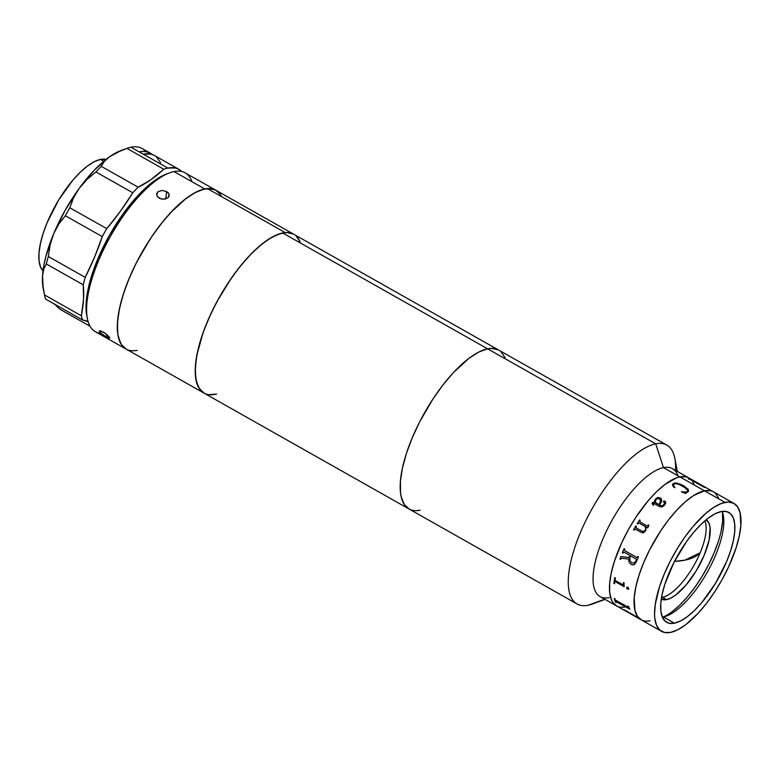 <?xml version="1.0" encoding="UTF-8"?>
<svg xmlns="http://www.w3.org/2000/svg" width="780" height="780" viewBox="0 0 780 780"><rect width="100%" height="100%" fill="white"/><g stroke="black" fill="none" stroke-linecap="round" stroke-linejoin="round"><path stroke-width="1.17" d="M724.971 502.378A73.495 27.193 -60.5 0 1 733.941 503.412A73.495 27.193 -60.5 0 1 726.765 570.716A73.495 27.193 -60.5 0 1 670.585 632.404L664.55 632.483L659.792 630.065L656.497 625.238L654.791 618.189L654.557 613.909L655.327 604.051L659.519 586.765L664.18 574.216L670.127 561.395L677.147 548.818L684.947 536.942L693.245 526.246L705.919 513.269L714.051 507.166L721.549 503.363L728.13 502.027L733.551 503.197L737.597 506.844L740.113 512.811L740.825 525.603L739.225 536.211L736.037 548.018L728.549 566.982L722.036 579.735L714.587 592.02L706.495 603.369L698.071 613.324L685.513 624.848L677.654 629.821L670.585 632.404A73.495 27.193 -60.5 0 1 661.615 631.381A73.495 27.193 -60.5 0 1 668.792 564.076A73.495 27.193 -60.5 0 1 724.971 502.378L704.476 490.796L724.971 502.378M733.941 503.412L713.447 491.819A73.495 27.193 119.5 0 0 704.476 490.796A73.495 27.193 119.5 0 0 648.297 552.484A73.495 27.193 119.5 0 0 641.111 619.788A73.495 27.193 -60.5 0 1 648.297 552.484A73.495 27.193 -60.5 0 1 704.476 490.796A73.495 27.193 -60.5 0 1 713.447 491.819L688.847 477.925A73.495 27.193 119.5 0 0 679.877 476.892A73.495 27.193 -60.5 0 1 688.847 477.925L672.448 468.653A73.495 27.193 119.5 0 0 663.478 467.63L679.877 476.892L663.478 467.63A73.495 27.193 -60.5 0 1 677.957 475.81M662.366 617.126A63.102 23.351 119.5 0 0 663.361 616.96L674.427 623.21A63.102 23.351 -60.5 0 1 666.725 622.333A63.102 23.351 -60.5 0 1 672.886 564.544A63.102 23.351 -60.5 0 1 721.13 511.573A63.102 23.351 -60.5 0 1 728.832 512.46A63.102 23.351 -60.5 0 1 722.66 570.248A63.102 23.351 -60.5 0 1 674.427 623.21L663.361 616.96A63.102 23.351 119.5 0 0 707.577 571.662A63.102 23.351 119.5 0 0 722.124 511.407M721.13 511.573L715.045 513.786L708.308 518.066L701.161 524.238L693.888 532.067L686.761 541.252L674.037 562.243L664.931 584.025L662.191 594.165L660.816 603.271L660.865 611.003L662.337 617.058L665.164 621.202L669.25 623.288L674.427 623.21L680.501 620.997L687.239 616.726L694.385 610.555L701.668 602.725L715.494 583.342L726.629 561.542L730.626 550.758L733.366 540.618L734.731 531.511L734.682 523.78L733.219 517.725L730.392 513.581L726.307 511.505L721.13 511.573M677.362 471.432L674.817 458.289A91.24 33.755 119.5 0 0 655.697 443.82L663.478 467.63L655.697 443.82A91.24 33.755 -60.5 0 1 666.832 445.097A91.24 33.755 -60.5 0 1 675.509 470.389M596.846 602.092A91.24 33.755 -60.5 0 1 588.178 605.231L604.734 599.225L588.178 605.231A91.24 33.755 119.5 0 0 592.459 604.003L605.036 599.401M487.617 348.826L655.697 443.82L487.617 348.826L478.832 352.024L469.082 358.205L453.492 372.518L443.03 384.872L432.988 398.95L419.533 422.087L412.152 437.999L406.36 453.58L402.402 468.234L400.423 481.406L400.491 492.58L401.3 497.289L404.42 504.689L409.441 509.213L404.42 504.689L401.3 497.289L400.491 492.58L400.423 481.406L402.402 468.234L406.36 453.58L412.152 437.999L419.533 422.087L432.988 398.95L443.03 384.872L453.492 372.518L469.082 358.205L478.832 352.024L487.617 348.826A91.24 33.755 119.5 0 0 417.875 425.402A91.24 33.755 119.5 0 0 408.964 508.96A91.24 33.755 -60.5 0 1 417.875 425.402A91.24 33.755 -60.5 0 1 487.617 348.826A91.24 33.755 -60.5 0 1 498.752 350.103A91.24 33.755 119.5 0 0 487.617 348.826L491.536 348.387L487.617 348.826L282.643 232.966L487.617 348.826M416.169 510.676L420.098 510.237L416.169 510.676M505.099 357.718L501.004 351.731L505.099 357.718M498.264 349.84L491.536 348.387L498.264 349.84M588.178 605.231A91.24 33.755 -60.5 0 1 577.044 603.954A91.24 33.755 -60.5 0 1 585.956 520.406A91.24 33.755 -60.5 0 1 655.697 443.82A91.24 33.755 119.5 0 0 580.232 532.993A91.24 33.755 119.5 0 0 588.178 605.231M609.092 597.646A73.495 27.193 -60.5 0 1 602.687 539.458A73.495 27.193 -60.5 0 1 663.478 467.63A73.495 27.193 119.5 0 0 607.298 529.318A73.495 27.193 119.5 0 0 600.122 596.622L616.522 605.894A73.495 27.193 -60.5 0 1 623.698 538.59A73.495 27.193 -60.5 0 1 679.877 476.892L685.913 476.814L688.457 477.711L685.913 476.814L679.877 476.892L704.476 490.796L710.502 490.717L713.057 491.615M625.492 606.918L622.323 607.269L625.492 606.918A73.495 27.193 -60.5 0 1 616.522 605.894A73.495 27.193 119.5 0 1 623.698 538.59A73.495 27.193 119.5 0 1 679.877 476.892L676.455 477.877L679.877 476.892L704.476 490.796L693.547 495.573L685.425 501.686L676.991 509.876L668.558 519.841L660.465 531.18L649.633 549.812L643.685 562.624L639.025 575.182L635.837 586.989L634.237 597.597L634.94 610.389L637.455 616.356L641.501 620.002M616.902 606.099L612.856 602.452L611.403 599.752L609.697 592.702L609.638 583.693L611.237 573.085L614.425 561.278L621.913 542.324L628.426 529.562L635.875 517.276L648.151 500.76L656.624 491.644L664.95 484.448L676.455 477.877L664.95 484.448L656.624 491.644L648.151 500.76L635.875 517.276L628.426 529.562L621.913 542.324L614.425 561.278L611.237 573.085L609.638 583.693L609.697 592.702L611.403 599.752L612.856 602.452L616.902 606.099M692.504 481.357L693.956 484.058L692.504 481.357M661.557 597.46A45.62 16.877 119.5 0 0 662.454 597.314L666.549 599.635A45.62 16.877 -60.5 0 1 661.284 599.157L666.549 599.635L670.937 598.036L675.812 594.945L686.234 584.825L696.238 570.814L704.282 555.048L709.157 539.926L710.112 527.758L709.049 523.38L706.173 519.743A45.62 16.877 -60.5 0 1 701.22 561.756A45.62 16.877 -60.5 0 1 666.549 599.635L662.454 597.314A45.62 16.877 119.5 0 0 694.512 564.398A45.62 16.877 119.5 0 0 704.857 520.855M665.116 616.122L663.302 616.97A66.904 24.755 119.5 0 0 704.983 571.467A66.904 24.755 119.5 0 0 722.465 512.294L722.611 521.245L721.159 530.897M718.253 541.651L714.012 553.078L708.601 564.74L702.215 576.196L695.107 586.999L687.55 596.739L679.838 605.046L672.262 611.588M684.947 560.137L700.187 552.737A153.299 43.534 -157.3 0 1 684.947 560.137A153.299 43.534 -157.3 0 1 674.466 561.415L684.947 560.137M705.773 487.627A73.495 27.193 119.5 0 0 705.344 487.481L704.652 487.481A73.495 27.193 119.5 0 0 704.574 487.461L689.851 479.29A73.495 27.193 119.5 0 0 688.876 479.173L688.272 478.842A73.495 27.193 -60.5 0 1 691.421 479.515L692.026 479.856A73.495 27.193 119.5 0 0 691.139 479.563L704.301 487.003A73.495 27.193 -60.5 0 1 705.178 487.295L705.773 487.627M661.615 631.381L641.111 619.788A73.495 27.193 -60.5 0 0 650.081 620.822L646.922 621.173M715.26 493.135L718.556 497.962M691.441 479.846L703.248 486.574L691.441 479.846M691.743 479.758L691.402 479.563A73.447 27.173 119.5 0 0 688.37 478.891M705.49 487.529L705.149 487.334A73.447 27.173 119.5 0 0 704.272 487.052L691.109 479.612M690.885 479.729L704.574 487.461M636.265 616.59L624.448 609.911M615.449 581.802L614.718 582.104L615.478 581.783L624.166 586.687L615.332 581.704L614.689 582.133L615.449 581.802M614.806 577.6A73.447 27.173 119.5 0 0 613.918 583.382A73.495 27.193 -60.5 0 1 614.786 577.58L615.381 577.922A73.495 27.193 119.5 0 0 615.079 579.618L615.615 580.71L622.576 584.63L623.249 584.24A73.495 27.193 -60.5 0 1 623.551 582.543A73.447 27.173 119.5 0 0 623.279 584.21A73.495 27.193 -60.5 0 1 623.551 582.543A73.447 27.173 119.5 0 0 623.279 584.21L623.015 584.649M614.786 581.87L614.689 582.133A73.495 27.193 119.5 0 0 614.484 583.742L613.889 583.411L614.494 583.703M624.078 548.652A73.495 27.193 -60.5 0 0 622.342 552.796L622.947 553.117L622.342 552.796A73.447 27.173 119.5 0 1 624.097 548.662A73.447 27.173 119.5 0 0 622.362 552.786A73.495 27.193 -60.5 0 1 624.078 548.652L624.683 548.993A73.495 27.193 119.5 0 0 624.448 549.52L624.78 550.68L636.967 557.486M630.63 563.969L632.833 564.934L634.355 564.613L632.005 564.749L629.499 562.877L630.63 563.969M629.119 562.166L628.807 561.298L629.119 562.166M628.68 559.689L628.68 560.371L628.68 559.689M621.504 558.275L628.787 559.026L621.65 558.285L620.743 558.85A73.495 27.193 119.5 0 0 620.548 559.387L619.954 559.045A73.495 27.193 -60.5 0 1 620.861 556.569A73.447 27.173 119.5 0 0 619.983 559.036L620.558 559.358M629.294 557.437L629.275 557.437A73.495 27.193 -60.5 0 1 630.045 555.545L624.127 552.201L630.074 555.535A73.447 27.173 119.5 0 0 629.294 557.437M623.493 552.182L624.156 552.191L623.152 552.611A73.495 27.193 119.5 0 0 622.937 553.137M637.845 556.433A73.447 27.173 119.5 0 0 637.621 556.949A73.495 27.193 -60.5 0 1 637.825 556.423L638.43 556.764A73.495 27.193 119.5 0 0 636.265 561.971L634.325 564.623M630.659 555.896A73.447 27.173 -60.5 0 1 630.669 555.877L636.129 558.977L636.324 560.05A73.447 27.173 119.5 0 0 635.934 561.005L634.198 563.014M620.88 556.569A73.447 27.173 119.5 0 0 619.983 559.036L619.954 559.045A73.495 27.193 -60.5 0 1 620.861 556.569L629.275 557.447M637.816 524.014A73.495 27.193 -60.5 0 1 638.099 523.575A73.495 27.193 119.5 0 0 637.816 524.014L637.221 523.682A73.495 27.193 -60.5 0 1 639.581 519.977L639.59 519.987A73.447 27.173 119.5 0 0 637.24 523.692M647.078 525.895L640.048 521.927L647.078 525.895M647.692 525.915L647.858 525.681A73.495 27.193 -60.5 0 1 648.356 524.93A73.447 27.173 119.5 0 0 647.878 525.7L647.692 525.915M648.941 525.271L648.95 525.271A73.495 27.193 119.5 0 0 648.541 525.905L647.878 527.767A73.495 27.193 119.5 0 0 647.761 527.953L645.889 526.89L645.84 530.546L643.461 532.818L641.482 532.535L635.388 529.162L634.423 529.688A73.495 27.193 119.5 0 0 634.159 530.137L633.565 529.805A73.495 27.193 -60.5 0 1 635.807 525.983L636.412 526.325A73.495 27.193 119.5 0 0 636.139 526.773L636.168 527.865L642.32 531.336L643.597 531.59L645.06 530.585L642.74 531.502M635.827 525.993A73.447 27.173 119.5 0 0 633.584 529.815M645.323 530.098L645.45 529.552L645.323 530.098M645.538 528.479L645.041 526.412L645.538 528.479M638.099 523.575L639.268 523.156L638.099 523.575M688.331 491.498L687.989 489.07L681.193 484.477L675.353 482.995L672.428 484.477M687.667 490.464L687.472 491.439L686.098 492.102L681.389 491.819M675.002 487.724L673.257 486.72L672.438 484.438L674.125 483.151L676.796 483.034L683.855 485.803L688.603 490.971L683.855 485.803L688.272 489.421L688.34 491.459L685.493 493.486L681.398 491.78L686.108 492.063L687.492 491.4L687.677 490.415L684.859 487.607L679.438 484.643L675.685 483.541L673.072 484.721L675.002 487.724L673.208 485.764L673.276 484.341M687.629 492.073L688.594 491M655.229 499.19L658.291 497.396L661.138 498.459L661.654 501.306L659.568 505.069L661.001 505.84L662.805 505.85L664.355 504.319L664.745 502.866L663.458 501.901L663.77 501.121L665.282 501.355L665.633 503.217L664.472 505.274L662.347 506.844L659.938 506.756L653.347 503.129L652.529 503.929L653.708 505.021A73.495 27.193 119.5 0 0 653.416 505.362L651.983 503.529L652.724 502.417L654.381 502.135L655.229 499.19M645.041 526.412L639.268 523.156M640.185 520.309A73.495 27.193 119.5 0 0 639.892 520.748L640.039 521.908M628.817 588.646L627.608 589.261L626.672 587.438L627.919 587.262L628.817 588.646M623.551 582.543L624.146 582.875A73.495 27.193 119.5 0 0 624 583.684L624.175 586.57A73.495 27.193 119.5 0 0 624.156 586.726M628.602 606.479A73.495 27.193 119.5 0 0 628.748 607.074L629.821 609.043A73.495 27.193 119.5 0 0 629.85 609.141L615.654 601.458A73.495 27.193 119.5 0 0 616.073 602.511L615.478 602.17A73.495 27.193 -60.5 0 1 614.26 598.367L614.855 598.708A73.495 27.193 119.5 0 0 615.157 599.908L628.309 607.327A73.495 27.193 -60.5 0 1 628.007 606.138L628.602 606.479M629.821 609.043L628.748 607.074M615.664 601.283L629.831 609.073M614.299 598.396A73.447 27.173 119.5 0 0 615.498 602.131L616.044 602.443M628.046 606.167A73.447 27.173 119.5 0 0 628.339 607.288L628.3 607.552M656.331 499.005L654.976 502.476L658.973 504.728L660.524 501.764L660.543 500.214L658.583 498.615L656.331 499.005M630.649 555.886A73.495 27.193 119.5 0 0 629.86 557.807L629.801 560.596L631.702 562.575L634.228 563.004L635.905 561.015A73.495 27.193 -60.5 0 1 636.304 560.05L636.1 558.977L630.649 555.886M661.85 500.36L660.728 498.118L657.628 497.543L655.229 499.229L654.391 501.667M659.568 505.099L662.356 506.054L664.804 503.217M665.672 502.144L664.365 500.984L663.458 501.94M653.708 505.05L652.548 503.704M654.381 502.164L652.733 502.447L651.992 503.558M660.631 500.624L658.973 504.758L654.995 502.086M627.11 587.096L626.642 587.808L627.227 588.919L628.7 589.163M666.832 445.097L185.133 172.848A91.24 33.755 119.5 0 0 173.999 171.571L204.75 188.945A91.24 33.755 -60.5 0 1 215.884 190.222A91.24 33.755 119.5 0 0 207.324 188.575L285.217 232.596A91.24 33.755 -60.5 0 1 293.777 234.244A91.24 33.755 119.5 0 0 282.643 232.966A91.24 33.755 119.5 0 0 212.901 309.553A91.24 33.755 119.5 0 0 203.989 393.101A91.24 33.755 -60.5 0 1 214.178 306.988A91.24 33.755 -60.5 0 1 285.217 232.596L288.912 232.664L293.806 234.263M215.914 190.242L211.019 188.633L203.278 189.286L194.298 193.03L184.421 199.719L174.028 209.089L163.517 220.789L153.299 234.37L143.754 249.307L135.262 265.024L128.134 280.917L122.655 296.38L119.038 310.81L117.419 323.661L117.858 334.444L120.335 342.732L122.314 345.832L126.136 349.099A91.24 33.755 -60.5 0 1 135.008 265.531A91.24 33.755 -60.5 0 1 204.75 188.945L208.669 188.506L215.397 189.959L220.418 194.483M130.962 350.668L134.657 350.727M221.647 196.57L219.668 193.469M216.586 394.036L208.855 394.69M202.644 392.233L198.227 386.753L195.741 378.466L195.312 367.692L196.93 354.832L203.063 332.767L209.401 317.011L217.24 301.129L231.182 278.392L241.41 264.82L251.92 253.12L262.314 243.74L272.191 237.052L281.171 233.317L285.217 232.596L207.324 188.575A91.24 33.755 119.5 0 0 136.285 262.957A91.24 33.755 119.5 0 0 126.097 349.079L95.345 331.705A91.24 33.755 119.5 0 1 104.257 248.147A91.24 33.755 119.5 0 1 173.999 171.571A91.24 33.755 -60.5 0 1 191.968 181.72M297.56 237.49L299.54 240.601M212.55 394.758A91.24 33.755 -60.5 0 1 203.989 393.101L126.097 349.079A91.24 33.755 -60.5 0 0 137.231 350.356M109.132 338.091L105.963 336.619L107.191 334.796L105.963 336.619L100.298 332.69L99.274 330.925L103.282 332.036L107.24 334.844L109.765 338.032L104.93 336.024L99.742 332.104L99.274 330.925L100.62 330.866L105.329 333.343L109.629 337.399M161.518 199.027L157.599 196.814L156.741 195.097L157.843 191.831L161.938 190.418L166.637 191.568L168.324 192.913L169.192 194.512L168.1 197.623L163.985 199.192L161.518 199.027L159.276 198.198L157.053 195.975L156.663 194.21L157.843 191.831L161.938 190.418L166.637 191.568L165.701 198.89L166.637 191.568L168.87 193.684L169.114 196.15L168.1 197.623L165.184 199.017L161.518 199.027M169.25 195.566L169.114 196.15M126.574 349.333L121.553 344.819L118.433 337.409L117.624 332.699L117.556 321.526L119.535 308.353L123.493 293.699L129.285 278.119L136.666 262.207L150.121 239.07L160.163 225.001L170.625 212.638L186.215 198.334L195.965 192.153L204.75 188.945L173.999 171.571A91.24 33.755 -60.5 0 0 169.718 172.799L162.474 175.763L152.997 181.779L137.845 195.682L122.713 214.364L108.917 236.213L97.646 259.35L89.866 281.765L86.248 301.548L86.785 315.559M156.682 193.976L156.829 193.343M101.088 333.372L101.088 333.372A91.24 33.755 -60.5 0 1 87.36 318.513A91.24 33.755 -60.5 0 1 110.858 235.657A91.24 33.755 -60.5 0 1 169.718 172.799M166.852 173.852A88.706 32.818 119.5 0 0 109.619 234.965A88.706 32.818 119.5 0 0 86.775 315.52L87.36 318.513M43.436 271.255L40.55 267.023L39.049 260.842L39 252.964L40.394 243.672L43.192 233.327L47.278 222.329L58.627 200.089L72.735 180.316L80.155 172.331L87.448 166.033L94.321 161.674L100.522 159.412L106.021 159.393A64.369 23.819 119.5 0 0 100.522 159.412L103.75 161.245L100.522 159.412A64.369 23.819 119.5 0 0 52.825 210.444A64.369 23.819 119.5 0 0 43.017 270.855M150.286 153.153L142.087 148.512A91.24 33.755 119.5 0 0 130.962 147.235L139.152 151.876A91.24 33.755 -60.5 0 1 150.286 153.153A91.24 33.755 -60.5 0 1 152.227 154.499M167.856 168.09A91.24 33.755 -60.5 0 1 178.99 169.367A91.24 33.755 -60.5 0 1 181.818 171.541L178.347 169.036L175.217 167.963L167.856 168.09L143.257 154.186L167.856 168.09A91.24 33.755 -60.5 0 0 163.8 169.24A126.721 46.888 -60.5 0 1 138.177 187.2L101.283 166.345A91.24 33.755 119.5 0 0 95.901 171.941L132.795 192.797A126.721 46.888 -60.5 0 1 106.753 228.637L69.849 207.782L73.466 197.983L79.121 188.458L86.814 179.634L95.901 171.941L132.795 192.797A91.24 33.755 -60.5 0 1 138.177 187.2L101.283 166.345L104.237 161.499L109.59 156.741L117.37 152.305L126.906 148.385L163.8 169.24A91.24 33.755 -60.5 0 1 167.856 168.09M178.99 169.367L154.391 155.464A91.24 33.755 119.5 0 0 143.257 154.186L130.962 147.235A91.24 33.755 119.5 0 0 126.906 148.385A91.24 33.755 -60.5 0 1 130.962 147.235A91.24 33.755 -60.5 0 1 145.753 151.612M90.08 326.264L59.68 309.085L54.074 303.635L59.68 309.085L90.08 326.264M44.167 293.426L43.153 288.19A86.17 31.883 119.5 0 1 42.549 275.896L42.832 284.788L44.46 294.908L81.354 315.764L83.538 299.062L83.245 284.827A126.721 46.888 -60.5 0 1 81.354 315.764A91.24 33.755 -60.5 0 0 82.612 320.014A126.721 46.888 -60.5 0 1 88.13 321.662L82.612 320.014L45.718 299.159L82.612 320.014A91.24 33.755 -60.5 0 1 81.354 315.764L44.46 294.908A91.24 33.755 119.5 0 0 45.718 299.159A91.24 33.755 -60.5 0 1 44.46 294.908L42.832 284.788L42.549 275.896L43.787 268.924L46.352 263.981L83.245 284.827A91.24 33.755 -60.5 0 1 85.215 277.368L48.321 256.513A91.24 33.755 119.5 0 0 46.352 263.981L83.245 284.827A91.24 33.755 -60.5 0 1 85.215 277.368L48.321 256.513L50.193 244.696L53.713 233.62A86.17 31.883 119.5 0 0 42.549 275.896L43.787 268.924L46.352 263.981A91.24 33.755 -60.5 0 1 48.321 256.513L50.193 244.696L53.713 233.62L45.942 256.171L43.67 266.506L42.549 275.896L43.173 288.317M153.748 155.132L150.628 154.06L143.257 154.186L139.152 151.876L143.081 151.437L146.64 151.768L152.549 154.781M160.573 162.698L156.468 156.936M121.095 150.511L109.59 156.741A86.17 31.883 119.5 0 1 120.939 150.569L126.906 148.385L163.8 169.24L150.579 179.907L138.177 187.2A91.24 33.755 -60.5 0 0 132.795 192.797L120.11 211.633L106.753 228.637L69.849 207.782L73.466 197.983L79.121 188.458L86.814 179.634L95.901 171.941A91.24 33.755 -60.5 0 1 101.283 166.345L104.237 161.499L109.59 156.741L117.37 152.305L126.906 148.385M109.59 156.741A86.17 31.883 119.5 0 0 79.121 188.458L65.12 210.337L53.713 233.62L58.929 223.821L65.364 215.758L102.268 236.613A91.24 33.755 -60.5 0 1 106.753 228.637A91.24 33.755 -60.5 0 0 102.268 236.613A126.721 46.888 -60.5 0 1 85.215 277.368L94.702 256.796L102.268 236.613L65.364 215.758A91.24 33.755 -60.5 0 1 69.849 207.782A91.24 33.755 119.5 0 0 65.364 215.758L58.929 223.821L53.713 233.62A86.17 31.883 119.5 0 1 79.121 188.458L94.419 170.02L109.59 156.741M420.098 510.237A91.24 33.755 -60.5 0 1 408.964 508.96L203.989 393.101M293.29 233.99L286.562 232.528L278.392 234.185L269.081 238.904L258.989 246.49L248.518 256.659L238.056 269.022L228.014 283.101L218.77 298.35L210.678 314.194L204.067 330.008L199.173 345.209L196.18 359.19L195.224 371.416L196.326 381.43L199.446 388.84L204.467 393.364M211.195 394.816L215.124 394.378M300.125 241.868L296.029 235.872M577.044 603.954L408.964 508.96M641.111 619.788L616.522 605.894"/></g></svg>
